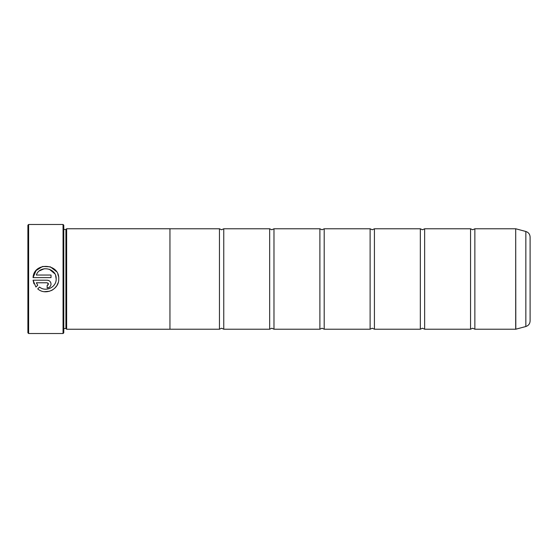 <?xml version="1.0" encoding="UTF-8"?>
<svg xmlns="http://www.w3.org/2000/svg" width="558" height="558" viewBox="0 0 558 558"><rect width="100%" height="100%" fill="white"/><g stroke="black" fill="none" stroke-linecap="round" stroke-linejoin="round"><path stroke-width="0.84" d="M474.858 329.22L515.697 329.22L515.697 228.78L474.858 228.78L474.858 329.22L472.703 328.216L470.554 329.22L424.638 329.22L422.483 328.216L420.334 329.22L374.418 329.22L372.263 328.216L370.114 329.22L324.198 329.22L322.043 328.216L319.894 329.22L273.978 329.22L271.823 328.216L269.674 329.22L223.758 329.22L221.603 328.216L219.454 329.22L169.953 329.22M470.554 329.22L470.554 228.78L424.638 228.78L424.638 329.22M420.334 329.22L420.334 228.78L374.418 228.78L374.418 329.22M370.114 329.22L370.114 228.78L324.198 228.78L324.198 329.22M319.894 329.22L319.894 228.78L273.978 228.78L273.978 329.22M269.674 329.22L269.674 228.78L223.758 228.78L223.758 329.22M58.213 282.578L56.714 285.849M56.707 285.863L54.363 288.591M52.933 289.672L51.301 290.585M49.676 291.206L44.291 291.688M39.555 287.042C45.777 292.385 56.518 287.196 56.17 279L56.17 279C56.511 287.189 45.791 292.392 39.555 287.042L37.728 288.877C45.435 295.859 59.211 289.393 58.743 279L58.743 278.909C59.567 263.111 33.829 261.828 33.062 277.619L36.096 270.532L42.631 266.452L50.36 266.843L56.442 271.565M57.823 274.124L58.513 276.475M47.158 285.347L47.158 287.921C49.509 287.684 50.799 286.4 51.022 284.057C50.799 281.72 49.509 280.43 47.158 280.2L33.062 280.2L35.907 287.056L37.735 285.222L36.326 282.773L47.158 282.773L48.448 284.057L47.158 285.347L48.072 284.964M47.918 280.269L48.644 280.493M50.729 282.592L50.945 283.311M28.618 333.524L27.9 332.805L27.9 225.195L28.618 224.476L28.618 333.524L63.054 333.524L63.054 224.476L28.618 224.476M63.054 224.476L63.772 225.195L63.772 332.805L63.054 333.524M33.062 277.619L51.022 277.619L51.022 275.045L36.326 275.045C39.82 264.708 56.804 267.973 56.17 278.909L55.612 275.554M65.921 229.477L65.921 328.522L66.639 329.241L66.639 228.759L65.921 229.477L63.772 229.477M530.1 237.031L530.1 320.969C529.933 323.779 528.51 325.628 525.845 326.514L525.845 231.486C528.51 232.372 529.933 234.221 530.1 237.031M66.639 329.241L169.953 329.241L169.953 228.759L66.639 228.759M169.953 228.78L219.454 228.78L219.454 329.22M33.982 283.841L33.062 280.2M51.022 284.057L50.945 284.817M49.313 287.265L48.644 287.628M47.918 287.844L47.158 287.921M36.326 282.773L37.735 285.222M48.448 284.057L48.065 283.143M54.768 273.72L49.278 269.193M44.305 268.733L39.479 270.839M515.697 228.78L515.808 329.206L525.845 326.514M474.858 228.78L472.703 229.784L470.554 228.78M424.638 228.78L422.483 229.784L420.334 228.78M374.418 228.78L372.263 229.784L370.114 228.78M324.198 228.78L322.043 229.784L319.894 228.78M273.978 228.78L271.823 229.784L269.674 228.78M223.758 228.78L221.603 229.784L219.454 228.78M525.845 231.486L515.808 228.794M63.772 328.522L65.921 328.522"/></g></svg>
